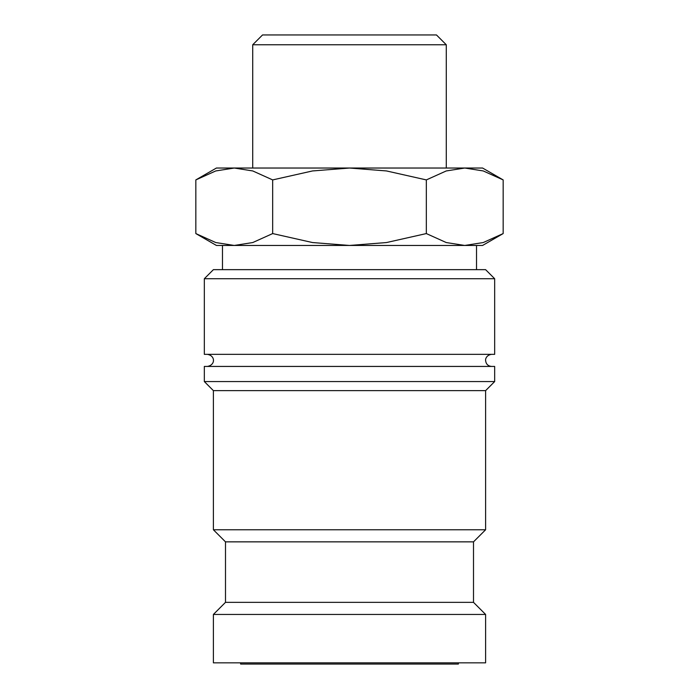 <?xml version="1.0" encoding="UTF-8"?>
<svg xmlns="http://www.w3.org/2000/svg" width="699" height="699" viewBox="0 0 699 699"><rect width="100%" height="100%" fill="white"/><g stroke="black" fill="none" stroke-linecap="round" stroke-linejoin="round"><path stroke-width="1.05" d="M494.674 278.726L485.604 269.657L213.396 269.657L204.326 278.726L204.326 354.341L494.674 354.341L494.674 278.726L204.326 278.726M494.674 381.558L494.674 366.433L204.326 366.433L204.326 381.558L213.396 390.636L213.396 529.763L225.497 541.856L225.497 602.346L213.396 614.447L213.396 662.844L485.604 662.844L485.604 614.447L473.503 602.346L473.503 541.856L485.604 529.763L485.604 390.636L494.674 381.558L204.326 381.558M195.834 233.571L216.419 245.454L234.252 245.454L215.746 242.544L195.834 233.571L195.834 179.914L215.746 170.949L234.252 168.031L252.758 170.949L272.671 179.914L312.488 170.949L349.5 168.031L216.419 168.031L195.834 179.914M464.748 245.454L446.242 242.544L426.329 233.571L386.512 242.544L349.5 245.454L482.581 245.454L503.166 233.571L483.254 242.544L464.748 245.454L476.526 245.454L476.526 269.657M503.166 179.914L482.581 168.031L349.5 168.031L386.512 170.949L426.329 179.914L446.242 170.949L464.748 168.031L483.254 170.949L503.166 179.914L503.166 233.571M252.715 168.031L252.715 44.771L262.536 34.95L436.464 34.95L446.285 44.771L446.285 168.031M252.715 44.771L446.285 44.771M240.613 662.844L240.613 664.05L458.387 664.05L458.387 662.844M234.252 245.454L349.5 245.454L312.488 242.544L272.671 233.571L252.758 242.544L234.252 245.454L222.474 245.454L222.474 269.657M426.329 179.914L426.329 233.571M272.671 179.914L272.671 233.571M213.396 614.447L485.604 614.447M225.497 602.346L473.503 602.346M225.497 541.856L473.503 541.856M213.396 529.763L485.604 529.763M213.396 390.636L485.604 390.636M491.65 366.433C487.981 366.075 485.962 364.065 485.604 360.387C485.307 359.819 485.98 355.057 491.65 354.341M207.35 366.433C213.693 365.376 213.641 360.125 213.396 360.387C213.641 360.658 213.693 355.398 207.35 354.341"/></g></svg>
